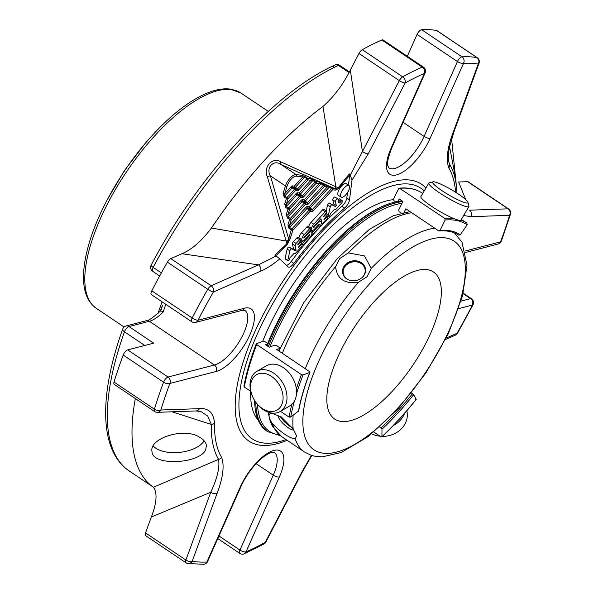 <?xml version="1.0" encoding="UTF-8"?>
<svg xmlns="http://www.w3.org/2000/svg" width="594" height="594" viewBox="0 0 594 594"><rect width="100%" height="100%" fill="white"/><g stroke="black" fill="none" stroke-linecap="round" stroke-linejoin="round"><path stroke-width="0.89" d="M430.583 333.464A88.595 34.868 -56.1 0 1 334.652 419.045A88.595 34.868 -56.1 0 1 355.138 326.061A88.595 34.868 -56.1 0 1 433.501 271.993A88.595 34.868 -56.1 0 1 430.583 333.464M434.667 181.927A20.441 2.918 -149.6 0 1 454.046 191.275A20.441 2.918 -149.6 0 1 467.924 202.279A20.441 2.918 -149.6 0 1 448.782 194.929A20.441 2.918 -149.6 0 1 433.019 181.823A20.441 2.918 -149.6 0 1 434.667 181.927M251.217 381.912A20.441 14.62 59.9 0 1 278.66 383.769A20.441 14.62 59.9 0 1 270.567 411.508A20.441 14.62 59.9 0 1 251.217 381.912M349.398 280.205A11.078 9.504 168.3 0 1 347.104 279.039A11.078 9.504 168.3 0 1 345.894 265.459A11.078 9.504 168.3 0 1 361.649 263.922A11.078 9.504 168.3 0 1 362.073 277.576M371.733 433.813A23.233 19.929 -11.7 0 0 380.063 436.226M382.462 436.367A23.233 19.929 -11.7 0 0 406.972 411.575L406.801 410.773M467.924 202.279L468.941 205.999A23.233 3.319 -149.6 0 1 468.911 206.534A23.233 3.319 -149.6 0 1 447.185 197.654A23.233 3.319 -149.6 0 1 428.823 183.049A23.233 3.319 -149.6 0 1 429.276 182.759L433.019 181.823M250.779 379.507A23.233 16.61 59.9 0 1 256.846 371.324A23.233 16.61 59.9 0 1 282.87 383.085A23.233 16.61 59.9 0 1 280.16 411.516A23.233 16.61 59.9 0 1 258.204 405.301A23.233 16.61 59.9 0 1 250.779 379.507M342.768 273.492A11.613 9.964 168.3 0 1 348.589 263.031A11.613 9.964 168.3 0 1 361.612 263.409A11.613 9.964 168.3 0 1 365.496 268.785M280.212 416.26A11.613 3.839 -137.5 0 0 292.218 427.591M393.421 425.46A23.233 19.929 -11.7 0 0 400.297 420.262A23.233 19.929 -11.7 0 0 404.559 413.35M468.911 206.534L461.003 220.025A23.233 3.319 -149.6 0 1 458.687 220.196A23.233 3.319 -149.6 0 1 435.254 208.702A23.233 3.319 -149.6 0 1 420.923 196.54L428.823 183.049M256.846 371.324L266.402 365.785A23.233 16.61 59.9 0 1 288.35 371.993A23.233 16.61 59.9 0 1 295.775 397.794A23.233 16.61 59.9 0 1 289.709 405.969L280.16 411.516M379.766 426.997L382.001 429.232L381.905 436.724L380.999 436.85L373.878 432.068M415.577 399.153L416.223 399.317L413.624 394.758L411.382 392.976M416.223 399.317A175.831 69.201 123.9 0 1 381.905 436.724L381.801 436.976M395.604 201.901L393.881 200.742L393.48 199.131L398.611 188.721L400.007 188.313A177.012 69.669 -56.1 0 1 422.193 193.08L422.735 193.444M422.186 193.08C415.949 188.981 408.353 187.34 399.391 188.15L444.75 218.392L445.151 220.01L440.028 230.42L438.632 230.821L405.858 208.791L404.061 212.444M439.241 230.992C447.037 230.331 453.541 231.719 458.761 235.157L460.313 234.779L467.174 224.74L466.936 223.158L461.36 219.416M439.241 230.969L438.632 230.821M401.254 213.098L399.071 211.627L398.663 210.016L402.895 201.425L399.205 198.938L397.987 201.411M346.644 278.868A11.613 9.964 -11.7 0 0 359.845 279.15A11.613 9.964 -11.7 0 0 365.429 268.429A11.613 9.964 -11.7 0 0 361.471 262.711A11.613 9.964 -11.7 0 0 348.262 262.429A11.613 9.964 -11.7 0 0 342.686 273.143A11.613 9.964 -11.7 0 0 346.644 278.868M244.156 385.833L244.305 387.006A177.012 69.669 -56.1 0 1 256.697 344.542L256.459 343.688L263.216 341.142L264.768 341.498L267.203 343.132L267.441 343.985L265.473 344.728L269.171 347.208L274.747 345.107L276.299 345.47L279.455 347.587L279.692 348.44L276.745 349.547L309.511 371.577L309.756 372.431L302.999 374.977L301.448 374.621L256.697 344.542M243.896 386.226C246.339 373.069 250.46 358.947 256.259 343.867L256.459 343.688M291.854 404.388A177.012 69.669 123.9 0 0 289.055 417.085L280.479 411.323M250.742 391.335L244.305 387.006M289.055 417.085L290.704 417.122L298.671 410.87C300.928 398.893 304.685 386.018 309.957 372.26L309.756 372.431A163.677 64.419 123.9 0 0 298.426 411.271M278.868 350.98L279.692 348.44A157.187 61.865 123.9 0 0 278.764 350.906M305.271 368.726A132.759 52.25 -56.1 0 1 358.524 282.195L367.018 276.804L371.213 268.354A132.759 52.25 -56.1 0 1 434.726 228.2M268.043 412.117L270.151 420.975L272.483 426.321L281.653 436.627L304.611 452.064A132.759 52.25 -56.1 0 1 295.248 438.966L296.569 435.892L293.176 428.957A132.759 52.25 -56.1 0 1 293.146 415.273M454.306 232.848L461.946 242.085L467.003 265.325L462.57 295.834L448.27 333.843L425.868 373.039L398.129 408.679L368.354 436.464L341.119 452.583L322.215 456.845L315.54 456.37L310.959 455.212M277.888 414.998A11.613 3.839 -137.5 0 0 283.902 424.302A11.613 3.839 -137.5 0 0 293.948 430.13M295.248 438.966C289.211 438.038 281.563 432.892 272.29 423.537C268.822 418.139 268.132 414.805 270.218 413.528L271.985 413.313L281.415 417.025L293.176 428.957M358.524 282.195C344.795 284.259 337.14 279.113 335.565 266.758L339.798 258.509L348.255 252.925L364.493 255.917L371.213 268.354M305.375 176.767A1.181 0.468 -56.1 0 0 304.677 177.183L295.374 187.318A1.181 0.394 42.5 0 1 294.349 186.122A1.181 1.069 97.8 0 0 294.676 187.741L296.933 189.256A1.181 1.069 97.8 0 1 297.26 190.874A2.361 0.928 123.9 0 0 298.648 190.035A1.181 0.394 -137.5 0 0 297.624 188.833L295.374 187.318A1.181 0.468 -56.1 0 1 294.676 187.741L292.857 187.489L295.114 189.003A1.181 0.468 123.9 0 0 294.416 189.427A1.181 0.394 42.5 0 1 295.441 190.622A1.181 1.069 -82.2 0 0 295.114 189.003L296.933 189.256A1.181 0.468 123.9 0 0 297.624 188.833L306.927 178.697A1.181 0.468 -56.1 0 1 307.625 178.282A1.181 1.069 -82.2 0 1 307.952 179.9A1.181 0.394 -137.5 0 0 306.927 178.697L304.677 177.183L302.71 177.012A1.181 1.069 -82.2 0 0 302.383 175.393L307.625 178.282L310.595 178.683L313.587 180.056L315.837 181.571A1.181 1.069 -82.2 0 1 316.164 183.19L303.571 196.926A1.181 0.394 -137.5 0 0 302.546 195.723A1.181 0.468 123.9 0 1 301.849 196.139L300.029 195.894A1.181 0.468 123.9 0 0 299.331 196.31A1.181 0.394 42.5 0 1 300.356 197.512A1.181 1.069 -82.2 0 0 300.029 195.894L297.78 194.379A1.181 0.468 123.9 0 0 297.082 194.795L299.331 196.31L288.617 207.989A1.181 0.468 123.9 0 0 288.038 208.969L286.301 214.508A1.181 0.653 -162.6 0 0 287.904 214.731L287.986 216.959L301.997 201.685L304.254 203.2A1.181 0.394 42.5 0 1 305.279 204.395A1.181 1.069 -82.2 0 0 304.945 202.777L306.764 203.029A1.181 0.468 123.9 0 0 307.462 202.606L323.359 185.283A1.181 0.468 -56.1 0 1 324.057 184.868A1.181 1.069 -82.2 0 1 324.383 186.486A1.181 0.394 -137.5 0 0 323.359 185.283L321.102 183.769L319.141 183.598A1.181 1.069 -82.2 0 0 318.807 181.979L324.057 184.868L327.747 185.469L332.269 188.157L334.548 188.469L328.801 185.937L328.631 186.798L327.925 186.761A1.181 0.802 -69.8 0 0 327.747 185.469L280.888 164.404C273.663 159.11 265.488 167.976 270.404 175.824L288.558 238.602A1.181 0.653 17.4 0 0 290.162 238.825L287.303 244.364L276.462 255.182M302.368 199.651A2.361 0.928 123.9 0 0 300.972 200.482A1.181 0.394 -137.5 0 0 301.997 201.685A1.181 0.468 123.9 0 1 302.695 201.262A1.181 1.069 -82.2 0 1 302.368 199.651L304.187 199.896A1.181 1.069 -82.2 0 0 304.514 201.514L306.764 203.029A1.181 1.069 97.8 0 1 307.091 204.648A2.361 0.928 123.9 0 0 308.486 203.809A1.181 0.394 -137.5 0 0 307.462 202.606L305.212 201.099A1.181 0.468 -56.1 0 1 304.514 201.514L302.695 201.262L304.945 202.777A1.181 0.468 123.9 0 0 304.254 203.2L290.243 218.473A1.181 0.468 123.9 0 0 289.657 219.446L287.919 224.985A1.181 0.653 -162.6 0 0 289.523 225.208L289.612 227.435A1.181 0.468 123.9 0 0 289.026 228.415L287.919 224.985M321.8 183.353A1.181 0.468 -56.1 0 0 321.102 183.769L305.212 201.099A1.181 0.394 -137.5 0 1 304.187 199.896L319.141 183.598L316.164 183.19A1.181 0.394 -137.5 0 0 315.139 181.987L312.889 180.472L310.922 180.301L299.265 193.005A1.181 1.069 -82.2 0 0 299.599 194.624L301.849 196.139A1.181 1.069 97.8 0 1 302.175 197.757L300.356 197.512L289.642 209.192A1.181 0.653 -162.6 0 1 288.038 208.969L285.788 207.454L284.682 204.024A1.181 0.653 -162.6 0 0 286.286 204.247L286.367 206.474L288.617 207.989A1.181 0.394 -137.5 0 1 289.642 209.192L287.904 214.731L300.972 200.482M291.134 186.709L284.66 193.77L284.741 195.998L292.159 187.912A1.181 0.394 42.5 0 1 291.134 186.709A2.361 0.928 123.9 0 1 292.53 185.87L294.349 186.122L302.71 177.012L296.25 176.128A8.502 3.349 123.9 0 0 287.051 186.16L284.66 193.77A1.181 0.653 -162.6 0 1 283.056 193.54L285.447 185.937A9.69 3.809 123.9 0 1 295.923 174.51L302.383 175.393M283.056 193.54L284.162 196.97A1.181 0.468 123.9 0 1 284.741 195.998L286.999 197.512A1.181 0.394 -137.5 0 1 288.023 198.708A1.181 0.653 -162.6 0 1 286.419 198.485L284.682 204.024M287.407 217.931A1.181 0.468 123.9 0 1 287.986 216.959L290.243 218.473A1.181 0.394 -137.5 0 1 291.268 219.669A1.181 0.653 -162.6 0 1 289.657 219.446L287.407 217.931L286.301 214.508M298.648 190.035L307.952 179.9L310.922 180.301A1.181 1.069 -82.2 0 0 310.595 178.683M327.925 186.761L327.353 186.887A1.181 1.069 -82.2 0 0 327.027 185.269M307.091 204.648L305.279 204.395L291.268 219.669L289.523 225.208L305.895 207.365A2.361 0.928 123.9 0 1 307.284 206.534L309.103 206.779A1.181 1.069 -82.2 0 0 309.429 208.397L311.687 209.912A1.181 0.468 123.9 0 0 312.385 209.496L331.571 188.573A1.181 0.468 -56.1 0 1 332.269 188.157A1.181 1.069 -82.2 0 1 332.595 189.776A1.181 0.394 -137.5 0 0 331.571 188.573L328.631 186.798M325.208 211.746L313.781 224.198A4.655 1.834 123.9 0 0 311.672 230.405A4.655 1.834 123.9 0 0 314.753 228.883L318.829 224.443L319.446 224.138L319.023 225.378L313.083 231.846A1.864 0.735 123.9 0 0 312.236 234.333A1.864 0.735 123.9 0 0 313.476 233.724L318.911 227.792A4.655 1.834 123.9 0 0 321.027 221.584A4.655 1.834 123.9 0 0 317.946 223.106L313.483 227.606L313.899 226.366L320.953 218.681L321.926 223.359A1.864 0.735 123.9 0 0 322.074 223.611A1.864 0.735 123.9 0 0 323.307 223.002L326.759 219.245A1.864 0.735 123.9 0 0 327.606 216.758A1.864 0.735 123.9 0 0 326.366 217.367L323.982 219.602L326.173 216.431A1.864 0.735 123.9 0 0 327.019 213.951A1.864 0.735 123.9 0 0 325.787 214.56L323.403 216.788L325.594 213.625A1.864 0.735 123.9 0 0 326.44 211.137A1.864 0.735 123.9 0 0 325.208 211.746L322.497 209.934L311.078 222.386A4.655 1.834 123.9 0 0 308.687 226.596M287.8 260.432L289.85 250.846A1.582 0.624 -56.1 0 1 290.681 249.383A1.582 0.624 -56.1 0 1 291.691 248.871L295.589 250.928L296.102 250.364L295.136 245.693A1.886 0.743 -56.1 0 1 296.146 243.429L299.576 239.686A1.864 0.735 -56.1 0 1 300.809 239.078A1.864 0.735 -56.1 0 1 299.963 241.558L297.78 244.728L300.163 242.493A1.864 0.735 -56.1 0 1 301.396 241.892A1.864 0.735 -56.1 0 1 300.549 244.372L298.359 247.535L300.742 245.307A1.864 0.735 -56.1 0 1 301.975 244.698A1.864 0.735 -56.1 0 1 301.128 247.178L295.738 253.059A1.886 0.743 -56.1 0 1 294.513 253.69L293.978 253.408L289.946 257.803L289.657 259.177A1.492 0.587 -56.1 0 1 288.884 260.298A1.492 0.587 -56.1 0 1 287.927 260.751A1.492 0.587 -56.1 0 1 287.8 260.432L285.09 258.613A1.492 0.587 123.9 0 0 285.224 258.932L287.927 260.751M290.162 238.825L292.887 230.153A1.181 0.653 -162.6 0 1 291.283 229.93L289.026 228.415M305.895 207.365A1.181 0.394 -137.5 0 0 306.92 208.568L289.612 227.435L291.862 228.95A1.181 0.394 -137.5 0 1 292.887 230.153L310.194 211.286A1.181 1.069 -82.2 0 0 309.868 209.667A1.181 0.468 123.9 0 0 309.17 210.083A1.181 0.394 42.5 0 1 310.194 211.286L312.013 211.531A2.361 0.928 123.9 0 0 313.409 210.699A1.181 0.394 -137.5 0 0 312.385 209.496L310.127 207.982A1.181 0.468 -56.1 0 1 309.429 208.397L307.61 208.152A1.181 0.468 123.9 0 0 306.92 208.568L309.17 210.083L291.862 228.95A1.181 0.468 123.9 0 0 291.283 229.93L288.172 240.518A2.955 0.639 -14.6 0 0 286.152 241.03L267.33 176.693C262.904 167.129 272.564 156.445 280.888 161.917L338.216 187.801A1.181 0.49 45.1 0 1 338.55 188.498L335.996 190.021L334.875 190.087A1.181 1.069 97.8 0 0 334.548 188.469L335.781 188.61A2.955 1.478 113.7 0 1 335.855 186.858L322.965 106.452C333.798 96.904 342.924 84.786 350.326 70.092L362.422 151.552L350.274 175.133L349.287 173.923L349.703 175.156L348.433 185.18M305.205 239.293A4.655 1.834 -56.1 0 1 302.123 240.815A4.655 1.834 -56.1 0 1 304.232 234.608L309.667 228.69A1.864 0.735 -56.1 0 1 310.9 228.081A1.864 0.735 -56.1 0 1 310.053 230.561L304.284 236.85L303.868 238.09L304.477 237.786L308.39 233.516A4.655 1.834 -56.1 0 1 311.479 231.994A4.655 1.834 -56.1 0 1 309.363 238.209L304.009 244.045A1.864 0.735 -56.1 0 1 302.777 244.654A1.864 0.735 -56.1 0 1 303.616 242.174L309.474 235.788L309.897 234.548L309.281 234.845L305.205 239.293M329.239 216.298A1.492 0.587 -56.1 0 1 328.289 216.751A1.492 0.587 -56.1 0 1 328.155 216.446L330.227 206.779A1.582 0.624 -56.1 0 1 331.073 205.353A1.582 0.624 -56.1 0 1 332.053 204.871L335.402 206.638L336.286 205.494L335.491 201.678A1.864 0.735 -56.1 0 1 336.271 199.703A1.864 0.735 -56.1 0 1 337.719 198.842A1.864 0.735 -56.1 0 1 337.867 199.094L338.617 202.717A2.101 0.832 123.9 0 0 338.788 202.999A2.101 0.832 123.9 0 0 340.184 202.309L341.171 201.232A1.864 0.735 -56.1 0 1 342.33 200.705A1.864 0.735 -56.1 0 1 341.483 203.193L335.744 209.444A1.492 0.587 -56.1 0 1 334.942 209.749L334.333 209.422L330.309 213.81L330.019 215.177A1.492 0.587 -56.1 0 1 329.239 216.298M349.495 186.457A7.002 2.755 -56.1 0 1 346.562 193.904A7.002 2.755 -56.1 0 1 341.119 197.141A7.002 2.755 -56.1 0 1 342.738 189.79A7.002 2.755 -56.1 0 1 348.93 185.514A7.002 2.755 -56.1 0 1 349.495 186.457M296.25 176.128A1.181 1.069 -82.2 0 0 295.923 174.51L280.888 164.404A2.955 1.322 114.5 0 1 280.888 161.917M287.051 186.16A1.181 0.653 -162.6 0 1 285.447 185.937L270.404 175.824A2.955 0.52 -17.3 0 0 267.33 176.693M310.662 229.73L311.672 230.405M326.44 211.137L323.73 209.326A1.864 0.735 123.9 0 0 322.497 209.934M300.809 239.078L298.106 237.258A1.864 0.735 123.9 0 0 296.874 237.867L293.436 241.609A1.886 0.743 123.9 0 0 292.434 243.874L293.399 248.544L292.887 249.109L288.988 247.052A1.582 0.624 123.9 0 0 287.979 247.564A1.582 0.624 123.9 0 0 287.147 249.035L285.09 258.613M296.102 250.364L293.399 248.544M295.589 250.928L292.887 249.109M289.85 250.846L287.147 249.035M276.121 255.977L279.789 258.887C273.04 264.478 266.661 268.577 260.655 271.176A4.722 3.683 -113.8 0 0 258.472 264.879L276.121 255.977L274.859 255.064L286.865 243.792L287.303 244.364M181.875 253.727L170.82 258.613L211.189 285.751A4.722 1.856 123.9 0 0 209.274 287.251A4.722 1.856 123.9 0 0 207.789 289.293A4.722 0.757 29.9 0 0 213.372 292.055A4.722 3.683 -113.8 0 0 211.189 285.751L258.472 264.879L181.875 253.727C191.52 249.836 201.381 241.268 211.449 228.022L286.152 241.03L286.865 243.792L288.172 240.518A1.181 0.46 23.5 0 0 289.434 240.785M300.326 241.171A1.864 0.735 -56.1 0 1 300.913 240.355L301.113 240.132M299.012 237.867A4.655 1.834 -56.1 0 1 301.529 232.789L306.964 226.871A1.864 0.735 -56.1 0 1 308.197 226.262L310.9 228.081M341.171 201.232L338.469 199.413A1.864 0.735 -56.1 0 1 339.62 198.893L342.33 200.705M338.031 199.888L338.469 199.413M330.227 206.779L327.524 204.96A1.582 0.624 -56.1 0 1 328.371 203.534A1.582 0.624 -56.1 0 1 329.351 203.051L332.699 204.819L333.583 203.683L332.788 199.866A1.864 0.735 -56.1 0 1 333.568 197.884A1.864 0.735 -56.1 0 1 335.016 197.022L337.719 198.842M326.232 211.004L327.524 204.96M328.155 216.446L326.811 215.54M348.93 185.514L346.228 183.695A7.002 2.755 123.9 0 0 341.587 185.989A7.002 2.755 123.9 0 0 338.417 195.322L341.119 197.141M335.996 190.021A1.181 1.002 77.1 0 0 335.781 188.61L338.216 187.801L349.287 173.923M211.449 228.022A246.287 96.933 -56.1 0 1 322.965 106.452M453.363 131.838A4.722 2.294 20.1 0 0 454.195 131.044L449.547 146.874C447.534 157.395 448.485 161.033 448.626 161.375L449.732 164.545A4.722 4.269 -30.8 0 1 448.76 167.842C445.849 159.541 447.386 147.535 453.363 131.838L478.207 64.055A4.722 2.294 20.1 0 0 479.039 63.261A4.722 4.722 0 0 0 477.234 57.715A4.722 1.856 123.9 0 0 476.923 57.588A4.722 4.277 99.6 0 1 478.207 64.055A290.585 114.375 -56.1 0 0 463.528 63.32A4.722 4.165 -93.2 0 0 462.013 56.838A295.315 116.231 -56.1 0 1 476.923 57.588L436.553 30.45A295.315 116.231 123.9 0 0 421.636 29.7A4.722 1.856 123.9 0 0 417.07 34.4L407.321 56.289M449.561 146.792L455.561 177.918L451.603 138.818M465.325 250.987L500.542 241.862A4.722 3.972 75.5 0 1 498.121 244.015A4.722 4.722 0 0 0 501.366 241.09A4.722 2.257 -159.6 0 1 500.542 241.862A290.585 114.375 -56.1 0 0 509.563 215.295A4.722 2.658 16.9 0 0 510.476 214.248A4.722 4.722 0 0 0 508.59 208.954A4.722 1.856 123.9 0 0 508.063 208.821A4.722 4.18 87.9 0 1 509.563 215.295L470.953 216.684A4.722 4.18 -92.1 0 0 469.46 210.202L508.063 208.821L467.693 181.675L458.665 182.002L465.711 199.577M446.228 338.045L457.031 333.271A4.722 3.683 66.2 0 1 455.338 335.172L455.338 335.172A4.722 4.722 0 0 0 457.529 333.204A4.722 0.757 -150.1 0 1 457.031 333.271A290.585 114.375 -56.1 0 0 472.408 305.056A4.722 1.24 27.2 0 0 473.002 304.796A4.722 4.722 0 0 0 471.436 298.715A4.722 1.856 123.9 0 0 470.582 298.634A4.722 3.972 75.5 0 1 472.408 305.056L458.657 308.62M207.588 561.501A4.722 1.76 -156 0 1 206.883 562.006A4.722 4.165 86.8 0 1 203.534 564.3A4.722 4.722 0 0 0 207.588 561.501L240.941 486.605A4.722 1.76 24 0 1 240.228 487.102A37.281 14.672 -56.1 0 1 273.864 450.438A37.281 14.672 -56.1 0 1 279.366 476.96L246.013 551.863A4.722 1.76 -156 0 1 239.931 550.081A4.722 1.856 123.9 0 0 239.776 553.363A4.722 4.722 0 0 0 244.268 553.786L244.268 553.786A4.722 3.713 -113.2 0 0 246.013 551.863A290.585 114.375 -56.1 0 0 265.258 542.337A4.722 3.43 60.8 0 1 263.959 544.037L263.959 544.037A4.722 4.722 0 0 0 265.845 542.092A4.722 1.195 -152.5 0 1 265.258 542.337L302.175 471.428A4.722 1.195 27.5 0 0 302.754 471.183L311.82 455.479M217.04 493.488A4.722 2.294 -159.9 0 1 210.736 492.255L151.329 517.04C156.794 502.843 157.492 492.909 153.43 487.229L218.562 459.362A4.722 4.269 149.2 0 0 221.651 457.477C224.562 465.785 223.025 477.784 217.04 493.488L192.204 561.271A4.722 2.294 -159.9 0 1 185.892 560.038A4.722 1.856 123.9 0 0 185.959 562.763A4.722 4.722 0 0 0 187.808 563.506A4.722 4.277 -80.4 0 0 192.204 561.271A290.585 114.375 -56.1 0 0 206.883 562.006L240.228 487.102M186.271 562.889A4.722 4.277 -80.4 0 0 187.808 563.506L203.534 564.3M347.49 192.59L346.807 198.017A6.98 2.747 123.9 0 1 341.921 206.252A157.989 62.184 123.9 0 0 291.179 261.56L293.882 263.38A6.98 2.747 -56.1 0 1 288.172 266.996A6.98 2.747 -56.1 0 1 288.016 266.869L279.789 258.887M349.703 175.156L338.55 188.498M286.457 265.355A6.98 2.747 123.9 0 0 291.179 261.56M423.425 67.115L383.048 39.976A4.722 1.856 123.9 0 0 381.868 40.006A295.315 116.231 123.9 0 0 362.303 49.688A4.722 1.856 123.9 0 0 358.962 53.505L399.331 80.643L362.422 151.552A4.722 1.195 -152.5 0 0 368.235 153.898L405.145 82.989A4.722 3.43 -119.2 0 0 402.68 76.834A4.722 1.856 123.9 0 0 401.047 78.185A4.722 1.856 123.9 0 0 399.331 80.643A4.722 1.195 27.5 0 0 405.145 82.989A290.585 114.375 -56.1 0 1 424.391 73.463A4.722 1.76 24 0 0 425.104 72.958A4.722 4.722 0 0 0 423.425 67.115A4.722 1.856 123.9 0 0 422.237 67.144A4.722 3.713 66.8 0 1 424.391 73.463L391.045 148.359A4.722 1.76 24 0 0 391.758 147.861L425.104 72.958M260.655 271.176L213.372 292.055A290.585 114.375 -56.1 0 0 198.002 320.263A4.722 1.24 -152.8 0 1 192.166 317.968A4.722 1.856 123.9 0 0 191.758 321.762A4.722 4.722 0 0 0 195.582 322.416A4.722 3.972 -104.5 0 0 198.002 320.263L244.386 308.241A37.281 14.672 -56.1 0 1 249.888 334.771A37.281 14.672 -56.1 0 1 216.246 371.443L169.862 383.464A4.722 3.972 -104.5 0 0 168.043 377.034L127.673 349.896A4.722 1.856 123.9 0 0 123.196 355.049A295.315 116.231 123.9 0 0 114.033 382.046L154.41 409.184A295.315 116.231 -56.1 0 1 163.573 382.187A4.722 2.257 20.4 0 0 169.862 383.464A290.585 114.375 -56.1 0 0 160.848 410.023A4.722 2.658 -163.1 0 1 154.41 409.184A4.722 1.856 123.9 0 0 154.611 411.523A4.722 4.722 0 0 0 157.41 412.325A4.722 4.18 -92.1 0 0 160.848 410.023L199.45 408.642A4.722 4.18 87.9 0 1 196.02 410.944L200.958 411.59L207.714 416.03L211.323 424.45L172.037 411.798M205.621 449.896L206.437 445.686C206.059 442.478 203.801 439.679 199.681 437.295C184.177 426.841 149.176 438.402 151.975 451.321C151.782 466.483 199.517 463.899 205.621 449.896M153.43 487.229A246.287 96.933 -56.1 0 1 135.194 399.279M477.234 57.715L436.865 30.569A4.722 1.856 123.9 0 0 436.553 30.45M421.636 29.7L462.013 56.838A4.722 1.856 123.9 0 0 459.429 58.516A4.722 1.856 123.9 0 0 457.447 61.538A4.722 1.76 24 0 0 463.528 63.32L430.182 138.224A4.722 1.76 -156 0 1 424.094 136.442L457.447 61.538L417.07 34.4M358.962 53.505L350.326 70.092M333.434 66.84A4.722 3.653 65.3 0 1 335.061 64.976L335.061 64.976A4.722 3.653 65.3 0 1 338.417 65.407A4.722 1.856 -56.1 0 1 339.671 65.347A4.722 4.722 0 0 0 335.061 64.976C275.044 91.595 197.438 176.411 151.143 265.154A4.722 4.722 0 0 0 152.688 271.287A4.722 1.856 -56.1 0 1 153.148 267.382A4.722 1.129 -152.1 0 1 151.143 265.154M508.59 208.954L468.221 181.809A4.722 1.856 123.9 0 0 467.693 181.675M151.329 517.04L145.523 532.9L185.892 560.038L210.736 492.255C217.293 478.304 219.899 467.344 218.562 459.362A190.028 74.792 -56.1 0 1 211.323 424.45A4.722 3.698 -178.7 0 0 214.538 423.18A186.687 73.478 -56.1 0 0 221.651 457.477M145.523 532.9A4.722 1.856 123.9 0 0 145.589 535.625L185.959 562.763M170.82 258.613A4.722 1.856 123.9 0 0 167.411 262.154A295.315 116.231 123.9 0 0 151.789 290.822A4.722 1.856 123.9 0 0 151.388 294.624L191.758 321.762M368.235 153.898L352.004 180.168L349.51 199.836A6.98 2.747 -56.1 0 1 344.624 208.071A157.989 62.184 123.9 0 0 293.882 263.38M352.004 180.168L350.274 175.133M114.033 382.046A4.722 1.856 123.9 0 0 114.234 384.385L154.611 411.523M122.735 328.972A4.722 2.354 19.7 0 0 124.458 331.816A4.722 1.856 -56.1 0 1 126.693 328.185A4.722 1.856 -56.1 0 1 128.965 326.559A4.722 3.972 -104.5 0 0 125.995 325.987A4.722 4.722 0 0 0 122.735 328.972C98.693 395.946 99.324 450.905 129.128 470.894A246.287 96.933 -56.1 0 1 124.458 331.816L144.758 345.463M127.673 349.896L153.66 343.154L128.965 326.559L149.361 321.272L214.427 365.013A4.722 3.972 -104.5 0 1 216.246 371.443M160.358 311.004A174.502 68.681 -56.1 0 1 162.385 305.427L161.568 308.962M146.391 320.701C147.958 321.116 152.517 317.983 160.076 311.315A4.722 1.916 44.8 0 1 163.202 311.991A32.551 12.816 -56.1 0 1 149.361 321.272A4.722 3.972 75.5 0 0 146.391 320.701L125.995 325.987M165.763 304.284L163.202 311.991M255.791 402.324A136.375 53.675 123.9 0 0 267.864 431.719L266.78 430.992A136.375 53.675 -56.1 0 1 255.034 407.269A136.375 53.675 -56.1 0 1 254.7 400.69M267.248 345.916A136.375 53.675 -56.1 0 1 392.552 202.71A136.375 53.675 -56.1 0 1 402.064 200.861M286.026 439.575A151.054 59.452 -56.1 0 1 274.302 442.708A151.054 59.452 -56.1 0 1 276.047 298.032A151.054 59.452 -56.1 0 1 424.19 190.949M255.034 407.269L254.893 405.888A135.194 53.208 -56.1 0 1 254.574 400.497M266.788 345.611A135.194 53.208 -56.1 0 1 391.216 203.103L392.552 202.71M258.16 420.151A132.952 52.324 -56.1 0 1 250.653 391.275M262.689 341.342A132.952 52.324 -56.1 0 1 393.362 199.643M158.115 313.201A169.632 66.766 -56.1 0 1 162.11 301.826M153.207 446.027A27.406 14.026 174.1 0 0 179.581 452.383A27.406 14.026 174.1 0 0 204.136 440.793M370.968 282.276A125.676 49.465 -56.1 0 1 460.075 301.433A125.676 49.465 -56.1 0 1 321.191 452.836A125.676 49.465 -56.1 0 1 370.968 282.276M382.001 429.232A163.677 64.419 123.9 0 0 413.624 394.758M381.11 427.903A162.496 63.959 123.9 0 0 412.474 393.711M466.936 223.158A177.012 69.669 123.9 0 0 460.907 220.144M453.556 218.451A177.012 69.669 123.9 0 0 444.75 218.392M467.174 224.74A175.831 69.201 123.9 0 0 445.151 220.01M460.313 234.779A163.677 64.419 123.9 0 0 440.028 230.42M301.448 374.621A177.012 69.669 123.9 0 0 296.354 388.929M302.999 374.977A175.831 69.201 123.9 0 0 296.488 393.8M294.357 401.188A175.831 69.201 123.9 0 0 290.704 417.122M281.653 436.627A132.759 52.25 -56.1 0 1 272.29 423.537M348.255 252.925A132.759 52.25 -56.1 0 1 411.768 212.771M282.313 353.296A132.759 52.25 -56.1 0 1 335.565 266.758M270.218 413.528A132.759 52.25 -56.1 0 1 270.144 412.741M297.453 192.76L299.265 193.005A1.181 0.394 -137.5 0 0 300.289 194.208A1.181 0.468 -56.1 0 1 299.599 194.624L297.78 194.379A1.181 1.069 -82.2 0 1 297.453 192.76A2.361 0.928 123.9 0 0 296.057 193.592A1.181 0.394 -137.5 0 0 297.082 194.795L286.367 206.474A1.181 0.468 123.9 0 0 285.788 207.454M313.587 180.056A1.181 0.468 -56.1 0 0 312.889 180.472L300.289 194.208L302.546 195.723L315.139 181.987A1.181 0.468 -56.1 0 1 315.837 181.571L318.807 181.979M284.162 196.97L286.419 198.485A1.181 0.468 123.9 0 1 286.999 197.512L294.416 189.427L292.159 187.912A1.181 0.468 123.9 0 1 292.857 187.489A1.181 1.069 97.8 0 1 292.53 185.87M296.057 193.592L286.286 204.247L288.023 198.708L295.441 190.622L297.26 190.874M302.175 197.757A2.361 0.928 123.9 0 0 303.571 196.926M308.486 203.809L324.383 186.486L327.353 186.887L309.103 206.779A1.181 0.394 -137.5 0 0 310.127 207.982L329.321 187.058A1.181 0.468 -56.1 0 1 330.019 186.642M307.284 206.534A1.181 1.069 -82.2 0 0 307.61 208.152L309.868 209.667L311.687 209.912A1.181 1.069 97.8 0 1 312.013 211.531M313.781 224.198L311.078 222.386M319.023 225.378L318.369 224.94M313.083 231.846L310.439 230.071M317.946 223.106L317.293 222.668M314.092 227.302L313.528 226.923M321.926 223.359L321.413 223.017M326.366 217.367L325.72 216.929M324.606 219.297L324.034 218.911M325.787 214.56L325.133 214.122M324.02 216.483L323.455 216.105M300.742 245.307L300.089 244.869M298.975 247.23L298.411 246.852M300.163 242.493L299.51 242.055M298.396 244.424L297.824 244.045M299.576 239.686L296.874 237.867M296.146 243.429L293.436 241.609M295.136 245.693L292.434 243.874M291.691 248.871L288.988 247.052M313.409 210.699L332.595 189.776L334.875 190.087M303.616 242.174L300.913 240.355M309.474 235.788L308.828 235.35M308.39 233.516L307.744 233.086M304.477 237.786L303.913 237.4M309.667 228.69L306.964 226.871M304.232 234.608L301.529 232.789M340.184 202.309L338.268 201.024M335.491 201.678L332.788 199.866M336.286 205.494L333.583 203.683M335.402 206.638L332.699 204.819M332.053 204.871L329.351 203.051M449.732 164.545A190.028 74.792 -56.1 0 1 456.534 187.296L455.576 177.903M362.303 49.688L402.68 76.834A295.315 116.231 -56.1 0 1 422.237 67.144L381.868 40.006M161.353 272.898L153.148 267.382A246.287 96.933 -56.1 0 1 338.417 65.407L349.027 72.542M167.411 262.154L207.789 289.293A295.315 116.231 -56.1 0 0 192.166 317.968L151.789 290.822M448.76 167.842A186.687 73.478 -56.1 0 1 455.62 192.256M470.953 216.684L463.647 215.525M302.175 471.428L311.442 455.368M199.45 408.642C208.494 407.878 213.528 412.726 214.538 423.18M341.921 206.252L344.624 208.071M349.51 199.836L346.807 198.017M244.386 308.241A4.722 3.972 75.5 0 1 241.966 310.395L244.877 310.402A32.551 12.816 -56.1 0 1 240.882 338.81A32.551 12.816 -56.1 0 1 214.427 365.013L168.043 377.034A4.722 1.856 123.9 0 0 165.771 378.66A4.722 1.856 123.9 0 0 163.573 382.187L123.196 355.049M461.085 301.091L470.582 298.634L463.142 293.629M279.366 476.96A4.722 1.76 -156 0 1 273.277 475.178L239.931 550.081L218.956 535.981M430.182 138.224A37.281 14.672 -56.1 0 1 396.547 174.888A37.281 14.672 -56.1 0 1 391.045 148.359M287.11 440.295A154.744 60.907 -56.1 0 1 266.847 307.87A154.744 60.907 -56.1 0 1 425.913 188.016M403.118 122.342L424.094 136.442A32.551 12.816 -56.1 0 1 388.847 167.887L387.837 165.763C386.59 164.397 387.897 158.435 391.758 147.861M240.941 486.605C247.379 471.488 262.348 454.588 271.948 452.465L274.354 452.591A32.551 12.816 -56.1 0 1 273.277 475.178L256.14 463.662M402.799 201.618A136.375 53.675 123.9 0 0 329.722 249.918A136.375 53.675 123.9 0 0 268.325 346.644M401.938 203.378A135.194 53.208 123.9 0 0 330.747 251.121A135.194 53.208 123.9 0 0 269.914 346.926M257.529 404.544A135.194 53.208 123.9 0 0 279.447 434.971M155.079 135.417A129.692 51.047 123.9 0 0 96.258 308.301C87.919 302.301 83.672 292.278 83.524 278.237C83.398 269.03 84.905 258.642 88.046 247.074C97.505 211.405 123.344 166.706 152.844 134.801C172.223 113.803 190.667 99.755 208.167 92.657C216.112 89.523 223.359 88.32 229.915 89.055L240.964 93.043A129.692 51.047 123.9 0 0 155.079 135.417M416.246 399.443C405.063 413.35 393.584 425.861 381.808 436.984M304.611 452.064L310.959 455.204M410.023 211.598L393.28 215.756L369.349 229.41L337.392 258.427L303.861 302.457L278.942 351.024M312.236 234.333L311.753 234.006M321.027 221.584L319.334 220.448M322.074 223.611L321.399 223.158M327.606 216.758L326.507 216.023M327.019 213.951L325.92 213.216M301.975 244.698L300.876 243.963M301.396 241.892L300.297 241.149M302.777 244.654L301.143 243.555M311.479 231.994L309.786 230.858M302.123 240.815L300.891 239.983M328.289 216.751L326.722 215.696M448.544 160.967L448.641 161.382M479.039 63.261L454.195 131.044M456.935 193.095L456.534 187.296M501.366 241.09L510.476 214.248M457.529 333.204L473.002 304.796M455.338 335.172L445.493 339.516M302.754 471.183L265.845 542.092M244.268 553.786L263.959 544.037M196.02 410.944L157.41 412.325M200.935 411.612L200.312 411.382M153.519 487.295L129.128 470.894M349.383 71.874L339.671 65.347M463.246 293.213L471.436 298.715M498.121 244.015L465.666 252.428M217.798 538.587L239.776 553.363M159.667 275.98L152.688 271.287M241.966 310.395L195.582 322.416M161.538 308.947L160.076 311.315M267.864 431.719L280.383 435.721M107.365 199.539L124.45 170.567L144.431 144.401M96.258 308.301L124.079 327.004M240.964 93.043L268.273 111.397"/></g></svg>
